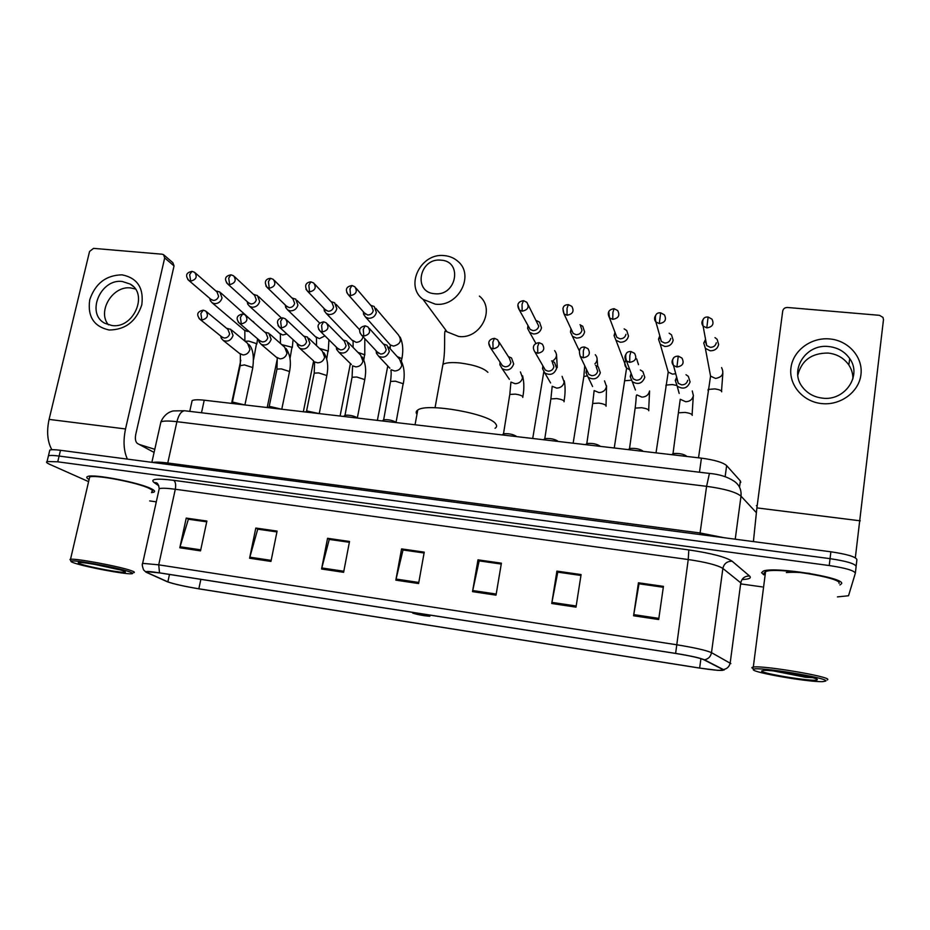 <?xml version="1.0" encoding="UTF-8"?>
<svg xmlns="http://www.w3.org/2000/svg" width="930" height="930" viewBox="0 0 930 930"><rect width="100%" height="100%" fill="white"/><g stroke="black" fill="none" stroke-linecap="round" stroke-linejoin="round"><path stroke-width="1.4" d="M191.731 402.365L192.115 400.621C193.963 399.656 198.009 399.516 204.228 400.202L701.429 458.153C714.496 459.908 722.901 462.384 726.644 465.593L740.361 480.938L740.768 482.426M856.146 566.219L856.902 559.651C856.007 556.872 847.335 554.245 830.874 551.792L60.485 450.294C54.928 449.585 51.371 449.516 49.813 450.085L49.523 451.271M855.368 573.02L856.123 566.44C855.216 563.731 846.533 561.127 830.06 558.663L59.113 456.049C53.556 455.328 49.999 455.247 48.441 455.793L48.162 456.944M841.569 583.703C845.579 577.646 773.493 566.149 763.216 571.148L761.565 572.694L763.797 574.821L761.565 572.694L763.216 571.148C773.493 566.149 845.579 577.646 841.569 583.703L839.93 584.947L841.569 583.703M151.148 488.68C139.233 482.484 92.791 473.591 87.583 476.532C86.095 477.137 86.595 478.125 89.094 479.496C86.595 478.125 86.095 477.137 87.583 476.532C92.791 473.591 139.233 482.484 151.148 488.68C154.578 490.354 155.45 491.528 153.752 492.202C155.45 491.528 154.578 490.354 151.148 488.68M723.528 669.879L722.622 670.356C718.82 670.6 711.159 669.833 699.639 668.054L198.846 588.795C184.221 586.342 173.898 584.028 167.865 581.855L147.289 572.648L146.928 571.671L159.797 572.938L675.668 653.453C690.095 655.801 699.476 657.894 703.824 659.73L723.528 669.879M724.168 669.984L704.475 659.823C700.034 657.94 690.409 655.801 675.622 653.395L159.53 572.845C149.358 571.311 144.847 571.09 146.01 572.183L167.33 581.762C173.503 583.982 184.094 586.353 199.067 588.876L699.674 668.1L717.995 670.379L724.168 669.984M856.123 566.44C855.216 563.731 846.533 561.127 830.06 558.663L59.113 456.049C53.556 455.328 49.999 455.247 48.441 455.793L49.813 450.085M151.509 492.621L153.752 492.202L151.509 492.621M149.66 500.91L156.298 501.84M741.431 583.994L762.24 586.911M837.442 596.897L848.532 595.758L855.333 573.24C854.426 570.601 845.73 568.032 829.235 565.545L57.741 461.815L47.07 461.513C45.837 462.036 46.674 462.954 49.557 464.268L88.594 481.635M249.589 558.221L255.808 528.042L277.105 531.088L270.956 561.429L249.589 558.221L249.845 557.186L271.165 560.383M179.804 547.77L186.232 518.091L206.89 521.044L200.52 550.874L179.804 547.77L180.06 546.747L200.741 549.839M472.521 591.631L477.985 559.837L501.398 563.185L496.016 595.154L472.521 591.631L472.742 590.538L496.202 594.049M551.734 603.5L556.907 571.125L581.087 574.577L576.007 607.139L551.734 603.5L551.932 602.384L576.182 606.011M633.586 615.765L638.445 582.784L663.439 586.365L658.684 619.519L633.586 615.765L633.772 614.625L658.847 618.38M321.571 569.009L327.558 538.307L349.517 541.458L343.612 572.31L321.571 569.009L321.815 567.951L343.809 571.241M395.843 580.134L401.574 548.898L424.243 552.141L418.593 583.552L395.843 580.134L396.075 579.065L418.791 582.459M258.063 529.216L276.942 531.879M188.744 519.289L206.716 521.823L188.371 519.231L180.06 546.747M479.369 560.918L501.258 564.01M557.942 572.171L580.948 575.426M639.131 583.808L663.323 587.214M329.534 539.458L349.366 542.248M403.271 550.014L424.103 552.955M401.574 548.898L403.271 549.967M424.092 553.001L403.016 549.979L396.075 579.065M327.558 538.307L329.546 539.412M349.355 542.295L329.243 539.412L321.815 567.951M638.445 582.784L639.131 583.761M663.311 587.272L639.015 583.784L633.772 614.625M556.907 571.125L557.953 572.124M580.948 575.472L557.779 572.148L551.932 602.384M477.985 559.837L479.369 560.871M501.247 564.057L479.159 560.883L472.742 590.538M186.232 518.091L188.755 519.242M255.808 528.042L258.075 529.17M276.931 531.925L257.726 529.17L249.845 557.186M829.688 338.939C848.346 340.473 863.145 357.074 860.959 374.511C859.064 391.972 840.522 405.678 821.725 403.585C802.881 401.748 788.605 384.857 790.965 367.734C793.046 350.564 811.076 337.137 829.688 338.939M822.434 398.133C844.707 401.33 862.342 375.708 849.718 358.608C844.765 351.587 837.79 347.564 828.793 346.553C805.74 343.484 788.5 370.745 802.915 387.647C807.798 393.657 814.308 397.156 822.434 398.133M797.801 375.15C801.602 360.34 811.739 352.97 828.212 353.063C837.07 354.086 843.94 358.05 848.834 364.978C851.624 369.233 852.984 373.86 852.903 378.87M855.333 557.779L883.477 319.711L883 317.444L879.513 315.328L787.489 307.481C784.874 307.505 783.281 308.69 782.711 311.05L756.892 507.896L860.273 520.823M753.405 541.586L756.892 507.896M753.277 669.647C752.603 672.529 809.042 682.283 822.783 681.644L825.817 681.027C828.99 678.028 757.776 666.403 753.672 669.216L753.277 669.647M827.282 679.97L827.723 679.644C831.106 676.703 762.716 665.171 753.3 667.066L751.824 667.763L753.358 668.798M839.034 583.354C842.696 577.658 775.236 566.905 765.576 571.59L764.03 573.031L765.204 574.473M786.338 572.543C793.011 572.008 800.904 572.31 809.995 573.473M817.284 679.691C819.411 677.691 774.097 669.798 763.925 670.39L761.612 670.96C760.868 673.46 813.076 681.957 816.97 679.935L817.284 679.691M773.644 670.972L805.543 677.273L812.553 677.668M808.833 676.726L786.28 672.576M805.543 677.273L776.655 671.309M440.948 260.168C419.325 257.564 412.688 292.52 434.717 293.729C456.595 296.461 463.012 261.074 440.948 260.168M435.287 304.156L422.999 299.344C404.376 286.01 420.767 252.576 444.284 255.611C449.423 256.064 453.863 257.889 457.607 261.098C475.207 274.803 458.42 307.4 435.287 304.156M415.722 612.882L412.769 613.126C418.035 614.753 423.731 615.788 429.869 616.253L422.952 614.009M495.039 428.277C496.853 427.126 497.085 425.673 495.748 423.941C489.75 413.803 426.626 402.574 417.756 410.06C415.977 411.211 415.71 412.629 416.977 414.303M705.556 339.357L703.766 343.089L705.37 348.378L710.206 350.784C714.775 350.784 717.588 348.692 718.634 344.484L717.123 339.299L714.996 337.613M705.544 341.752L706.695 345.576L710.206 347.32C713.519 347.32 715.565 345.797 716.321 342.752M705.812 340.729L703.812 342.821M659.8 335.823L658.521 339.218L660.277 344.309L664.822 346.472C669.309 346.472 672.099 344.391 673.157 340.229L671.518 334.87L669.158 333.207M658.521 339.218L660.114 337.776L661.393 341.45L664.683 343.019C667.938 343.019 669.96 341.519 670.728 338.497M614.974 332.347L614.067 335.625L615.986 340.287L620.24 342.228C624.658 342.228 627.413 340.159 628.494 336.044L626.739 330.534L624.169 328.906M615.509 333.765L616.881 337.392L619.973 338.799C623.181 338.799 625.169 337.299 625.948 334.323M571.043 328.895L570.45 332.033L572.45 336.311L576.461 338.067C580.797 338.067 583.517 336.021 584.621 331.929L582.761 326.314L579.995 324.733M571.706 330.301L573.147 333.382L576.054 334.661C579.204 334.649 581.18 333.173 581.971 330.208L580.611 326.128M527.961 325.454L527.612 328.464L529.67 332.382L533.436 333.975C537.703 333.963 540.4 331.94 541.504 327.895L539.563 322.175L536.61 320.664M528.728 326.825L530.17 329.429L532.913 330.592C536.005 330.58 537.959 329.104 538.761 326.174L528.275 305.04M363.351 311.771L363.618 314.387L365.641 317.188L368.629 318.304C372.628 318.293 375.209 316.328 376.359 312.422L374.209 306.493L370.733 305.307M364.339 312.887L367.641 314.991C370.535 314.968 372.407 313.55 373.244 310.725L371.686 306.423L355.992 288.102M323.989 308.388L324.349 310.946L326.337 313.526L329.15 314.561C333.091 314.526 335.637 312.585 336.811 308.714L334.626 302.762L331.068 301.669M324.977 309.423L328.058 311.248C330.917 311.236 332.766 309.818 333.614 307.016L332.022 302.703L314.793 284.196M285.278 305.017L285.719 307.528L287.661 309.911L290.334 310.864C294.206 310.841 296.74 308.911 297.914 305.075L295.717 299.111L292.078 298.1M286.266 305.97L289.137 307.574C291.95 307.551 293.775 306.156 294.636 303.378L293.031 299.053L274.304 280.383M247.217 301.68L247.729 304.133L249.624 306.354L252.158 307.237C255.971 307.202 258.47 305.296 259.656 301.494L257.447 295.519L253.762 294.601M248.182 302.552L250.868 303.959C253.623 303.936 255.436 302.552 256.296 299.797L254.692 295.473L234.534 276.675M209.785 298.379L210.366 300.785L212.203 302.855L214.597 303.668C218.352 303.633 220.829 301.739 222.038 297.96L219.817 291.985L216.086 291.16M210.703 299.158L213.214 300.413C215.934 300.39 217.725 299.007 218.597 296.286L216.992 291.95L195.451 273.06M676.656 377.173L675.285 380.463L677.18 386.101C683.143 389.74 687.456 388.345 690.095 381.916L688.305 376.325L686.015 374.732M675.285 380.463L676.959 379.254L678.319 383.323L681.585 384.857C684.887 384.88 686.921 383.358 687.688 380.3M686.41 456.026C683.376 453.945 678.9 453.131 673.006 453.584L678.249 413.757M631.144 373.372L630.203 376.545L632.272 381.66C638.096 385.02 642.281 383.567 644.804 377.313L642.886 371.582L640.352 370M631.714 374.906L633.191 378.836L636.248 380.219C639.491 380.242 641.502 378.731 642.293 375.697M642.746 450.934C639.619 448.888 635.213 448.062 629.54 448.493L635.016 409.026M586.563 369.594L585.958 372.628L588.144 377.278C593.828 380.37 597.897 378.882 600.327 372.791L598.304 366.943L595.537 365.409M587.295 371.128L588.864 374.418L591.724 375.662C594.909 375.674 596.897 374.186 597.699 371.175L596.223 366.932M599.838 445.947C596.63 443.912 592.282 443.087 586.818 443.494L592.515 404.352M557.721 441.122L557.663 441.029C554.373 439.018 550.083 438.204 544.817 438.576L550.734 399.772M542.876 365.827L542.539 368.71L544.782 372.942C550.327 375.813 554.28 374.279 556.628 368.35L554.524 362.409L551.537 360.933M543.736 367.327L545.306 370.059L547.991 371.175C551.118 371.198 553.094 369.71 553.896 366.734L552.362 362.421M516.313 436.403L516.208 436.205C512.825 434.205 508.605 433.392 503.514 433.74L509.652 395.262M500.026 362.061L499.91 364.816L502.165 368.675C507.582 371.337 511.419 369.768 513.697 363.99L511.523 357.969L508.35 356.562M500.991 363.514L502.502 365.769L505.025 366.78C508.106 366.792 510.047 365.327 510.872 362.375L509.28 358.004L499.096 342.147M396.18 422.58L395.924 422.197C392.344 420.267 388.252 419.442 383.672 419.732L390.402 382.184M376.127 350.773L376.418 353.249L378.615 356.213C383.637 358.375 387.206 356.748 389.321 351.342L386.996 345.193L383.416 344.053M377.266 351.993L380.544 354.028C383.474 354.039 385.357 352.61 386.206 349.738L384.52 345.274L369.222 328.337M357.446 418.058L357.143 417.675C353.493 415.768 349.448 414.943 345.018 415.222L351.924 377.964M336.265 347.041L336.648 349.448L338.799 352.179C343.705 354.202 347.192 352.563 349.262 347.274L346.913 341.112L343.24 340.066M337.416 348.169L340.461 349.924C343.344 349.924 345.204 348.506 346.065 345.669L344.356 341.194L327.465 324.012M319.327 413.618L306.586 410.932L314.073 373.814M297.089 343.321L297.554 345.693L299.646 348.204C304.435 350.11 307.842 348.459 309.876 343.263L307.505 337.09L303.773 336.149M298.228 344.367L301.053 345.89C303.889 345.89 305.738 344.484 306.598 341.659L304.877 337.183L286.44 319.815M281.837 409.258L269.572 406.41L268.968 406.933M258.563 339.636L259.098 341.973L261.132 344.286C265.817 346.076 269.154 344.425 271.153 339.334L268.77 333.149L264.98 332.301M259.679 340.589L262.295 341.926C265.096 341.926 266.922 340.52 267.794 337.73L266.061 333.254L246.148 315.723M244.939 404.957L232.733 402.109L232.163 402.597M220.677 335.986L221.282 338.288L223.246 340.426C227.827 342.124 231.093 340.461 233.058 335.463L230.687 329.29L226.85 328.511M221.758 336.858L224.188 338.02C226.943 338.02 228.757 336.625 229.629 333.858L227.897 329.383L206.553 311.736M122.063 274.838C137.361 277.965 143.941 287.975 141.802 304.831C136.222 321.443 125.318 329.836 109.101 329.999C93.837 326.57 87.374 316.502 89.733 299.786C95.29 283.464 106.067 275.152 122.063 274.838M111.995 325.535C133.606 328.895 148.754 293.903 130.119 284.034L122.33 281.499C100.533 278.337 85.653 313.77 104.927 323.326L111.995 325.535M108.438 324.826C96.918 311.387 112.728 285.37 130.746 287.951L135.35 288.986M127.398 459.118C123.69 451.027 123.062 440.971 125.527 428.951L164.691 257.912L163.529 254.657L162.192 254.216L93.558 248.368L89.559 251.46L49.081 419.395L125.527 428.951M51.871 449.736C47.418 441.738 46.488 431.625 49.081 419.395M164.064 255.122L172.875 262.725L174.038 265.934L135.722 434.554C134.943 438.995 135.524 441.959 137.442 443.482L154.089 452.422M74.9 563.22C86.792 567.195 124.167 574.217 131.153 573.798C133.641 573.705 133.025 573.031 129.305 571.752C117.424 567.498 72.598 559.337 71.099 561.162C70.471 561.511 71.749 562.197 74.9 563.22M133.676 572.636C135.199 572.403 134.269 571.706 130.898 570.543C119.168 566.312 75.109 558.116 70.517 559.314L70.541 560.302M151.706 491.726C153.299 491.098 152.474 489.994 149.242 488.424C138.024 482.6 94.558 474.288 89.664 477.044L89.303 478.59M122.911 570.753C114.623 567.823 84.642 562.127 79.329 562.487C77.341 562.58 77.957 563.138 81.166 564.196C91.152 567.579 123.946 573.508 125.399 572.194L122.911 570.753M94.907 564.44L119.238 569.718M154.787 449.295L139.279 444.47M118.796 569.532L101.649 565.684M739.524 487.134L740.361 480.938M725.133 476.683L726.644 465.593M699.453 472.219L701.429 458.153M201.496 412.769L204.228 400.202M830.874 551.792L829.235 565.545M60.485 450.294L57.741 461.815M756.299 512.57L741.001 496.143L735.235 539.191M709.59 473.428L709.427 473.417C719.343 474.277 727.574 476.869 734.119 481.205C739.292 484.797 741.582 489.785 741.001 496.143C736.025 492.075 724.551 488.796 706.591 486.32L700.092 532.96L724.098 537.726M185.326 410.839L709.427 473.417L706.591 486.32L176.909 421.697L167.76 463L700.092 532.96L699.848 534.529M151.869 462.338L160.913 421.918C164.947 412.42 172.527 410.979 173.712 410.909L184.547 410.746C181.187 411.2 178.653 414.85 176.909 421.697C168.667 420.732 163.331 420.813 160.913 421.918L160.437 424.057M152.729 462.454C155.577 461.896 160.588 462.082 167.76 463L167.319 464.372M756.404 505.641L757.125 506.141M699.639 668.054L700.918 658.649M159.53 572.845L158.716 564.836L676.273 644.699C694.385 647.629 706.126 650.279 711.496 652.651L730.875 663.602M741.373 584.145L740.768 582.854L722.866 568.439C717.693 565.173 706.149 562.197 688.235 559.534L175.305 489.25C166.947 488.145 161.588 487.959 159.216 488.692L158.856 490.284M723.563 669.53C727.272 668.763 729.48 666.508 730.213 662.765L740.768 582.854C741.849 578.239 744.79 575.961 749.58 576.03C751.719 578.065 749.196 579.239 742.012 579.553M158.774 485.774L154.031 482.507C149.928 478.985 156.484 478.264 173.701 480.333L688.805 549.921L688.235 559.534L675.622 653.395M142.418 564.289L142.65 563.348L158.716 564.836L175.305 489.25C176.084 484.739 175.549 481.763 173.701 480.333M688.805 549.921C711.334 553.245 725.784 557.024 732.143 561.22C727.109 561.174 724.017 563.58 722.866 568.439L711.496 652.651C710.718 656.615 708.381 658.998 704.475 659.823M732.143 561.22L749.58 576.03M146.01 572.183L143.534 569.858C142.197 565.917 141.906 563.754 142.65 563.348L159.216 488.692C158.635 484.937 157.623 482.961 156.17 482.775L154.031 482.507M147.289 572.648L147.51 571.625M167.865 581.855L169.481 574.449M198.846 588.795L200.857 579.344M440.82 323.408L447.074 331.859L458.63 336.451C480.345 339.636 495.946 309.109 479.392 296.1M442.424 367.257L442.936 364.409C445.691 362.654 451.317 362.165 459.827 362.944C474.137 364.827 483.495 367.954 487.901 372.325M703.301 319.257C701.476 321.548 701.418 323.826 703.115 326.081C701.801 319.711 703.464 316.7 708.114 317.037L706.788 327.883C712.519 326.988 714.263 324.093 712.008 319.199L708.183 317.049M721.657 391.797L721.692 391.483C721.145 390.344 718.867 389.484 714.856 388.903L708.16 389.449L708.021 390.391M709.392 369.849L710.567 376.127L715.554 378.452C722.378 377.127 724.389 373.511 721.587 367.629M706.695 345.576L703.115 326.081L706.788 327.883M655.592 315.514C654.127 317.793 654.22 319.943 655.894 321.966C654.429 315.479 656.022 312.434 660.649 312.84L659.323 323.582C665.09 322.605 666.775 319.688 664.38 314.817L660.73 312.852M676.598 385.439L672.425 384.555L666.031 385.067L665.892 385.997M666.659 366.594L668.228 372.081L672.495 374.139L675.738 373.732M661.393 341.45L655.894 321.966L659.323 323.582M608.79 311.934L609.534 317.897C605.814 310.876 611.429 308.911 614.067 308.725L612.905 312.375L612.754 319.362C618.531 318.327 620.159 315.375 617.66 310.539L614.172 308.725M638.329 364.211L636.678 358.922M630.714 380.277L624.6 380.765L624.46 381.66M625.844 360.212C624.228 363.06 624.472 365.688 626.588 368.071L629.796 369.803M616.881 337.392L609.534 317.897L612.754 319.362M562.906 308.504L564.022 313.898C561.813 307.795 563.266 304.726 568.346 304.68L567.056 308.283L567.044 315.224C572.822 314.119 574.403 311.155 571.799 306.354L568.474 304.691M594.886 363.967C597.699 360.852 597.839 357.771 595.293 354.714M586.981 375.906L583.842 376.534L583.691 377.406M573.147 333.382L564.022 313.898L567.044 315.224M517.917 305.191L519.324 309.957C515.174 302.762 521.009 300.913 523.462 300.716L522.044 304.273L522.172 311.155C527.938 309.992 529.484 307.028 526.799 302.262L523.602 300.716M552.35 361.154C556.919 358.19 557.675 354.667 554.606 350.598M544.027 372.198L543.597 373.221M530.17 329.429L519.324 309.957L522.172 311.155M346.75 292.427L348.343 294.775C344.925 289.742 346.1 286.661 351.854 285.533L349.982 288.928L350.587 295.612C356.283 294.264 357.69 291.299 354.807 286.719L352.051 285.545M401.388 361.41L401.748 358.562L397.18 356.562M388.868 343.333L390.368 345.007L393.576 346.1C400.47 344.216 402.086 340.485 398.424 334.928L375.801 308.365M365.478 314.177L348.343 294.775L350.587 295.612M305.97 289.218L307.446 291.125C302.517 283.406 309.109 281.883 310.829 281.906L308.841 285.254L309.562 291.892C315.224 290.509 316.607 287.544 313.701 283.022L311.038 281.918M363.828 359.852L364.583 354.737L357.876 352.331M351.773 339.927L356.19 342.345C359.794 342.147 362.072 340.287 363.049 336.753M326.012 310.504L307.446 291.125L309.562 291.892M265.91 285.975L267.247 287.533C262.179 279.628 268.875 278.407 270.514 278.337L268.433 281.651L269.247 288.242C274.885 286.824 276.245 283.871 273.315 279.395L270.735 278.361M326.721 358.875L327.988 350.97L319.397 348.366M315.247 336.521L319.397 338.648L324.954 335.881M287.207 306.888L267.247 287.533L269.247 288.242M226.536 282.732L227.734 283.999C224.002 279.07 225.048 276.012 230.896 274.838L228.71 278.105L229.64 284.65C235.232 283.197 236.569 280.267 233.639 275.838L231.128 274.862M290.009 358.585L291.962 347.262L281.767 344.646M279.279 333.138L282.79 334.986L286.847 333.963M249.031 303.32L227.734 283.999L229.64 284.65M187.825 279.477L188.895 280.511C185.058 275.652 186.07 272.606 191.94 271.397L189.674 274.629L190.697 281.127C196.253 279.639 197.567 276.721 194.637 272.351L192.196 271.409M253.599 359.457L256.494 343.612L248.822 341.124L245.067 341.252M243.846 329.766L247.136 331.406L248.845 331.324M253.809 322.466L220.898 292.95M211.47 299.82L188.895 280.511L190.697 281.127M673.494 358.283C671.576 360.735 671.576 363.119 673.494 365.444C671.472 359.329 673.064 356.225 678.261 356.155L676.9 367.025C682.806 366.036 684.48 363.049 681.923 358.05L678.33 356.155M692.222 415.361L692.269 415.001C691.629 413.885 689.235 413.025 685.096 412.42L678.377 412.827L680.26 399.272L685.677 401.725C689.874 401.562 692.443 399.516 693.385 395.61L692.269 390.949M679.191 393.46L677.18 386.101M678.319 383.323L673.494 365.444L676.9 367.025M625.937 354.225C624.437 356.655 624.611 358.887 626.471 360.933C624.611 354.411 626.123 351.296 631.005 351.575L629.854 355.411L629.645 362.351C635.574 361.293 637.19 358.271 634.504 353.307L631.098 351.587M648.756 410.769L648.826 410.304C648.071 409.188 645.653 408.328 641.572 407.724L635.155 408.107C636.794 395.343 635.69 396.471 636.841 394.89L641.933 397.11C646.071 396.936 648.605 394.913 649.559 391.042M635.434 389.996L632.272 381.66M633.191 378.836L626.471 360.933L629.645 362.351M583.273 357.759L580.308 356.481C578.344 349.854 579.785 346.727 584.633 347.088L583.343 350.877L583.273 357.759C589.202 356.632 590.771 353.609 587.981 348.68L584.738 347.099M606.046 406.247L606.128 405.678C605.267 404.562 602.814 403.701 598.781 403.108L592.654 403.481L594.154 390.577L598.943 392.565C603.012 392.39 605.523 390.391 606.5 386.555L604.523 380.87M592.584 386.485L588.144 377.278M537.761 353.261L534.983 352.11C530.553 345.123 536.471 342.81 539.109 342.693L537.691 346.425L537.761 353.261C543.69 352.075 545.213 349.029 542.33 344.147L539.249 342.705M564.045 401.807L564.161 401.144C563.185 400.016 560.709 399.168 556.721 398.575L550.874 398.924L552.199 386.31L556.698 388.101C560.685 387.926 563.185 385.938 564.161 382.137L562.104 376.359M550.583 382.928L544.782 372.942M488.808 343.147L490.47 347.797C485.844 340.496 492.005 338.52 494.435 338.369L492.877 342.054L493.086 348.843C498.992 347.599 500.48 344.553 497.538 339.717L494.586 338.38M522.765 397.436L522.893 396.68C521.811 395.552 519.312 394.704 515.383 394.122L509.791 394.436L510.942 382.102L515.15 383.706C519.091 383.532 521.556 381.556 522.555 377.801L520.428 371.954M509.349 379.312L502.165 368.675M502.502 365.769L490.47 347.797L493.086 348.843M359.933 332.719L361.654 335.253C358.027 330.255 359.201 327.127 365.165 325.86L363.258 329.406L363.828 336.055C369.663 334.661 371.047 331.638 367.978 326.953L365.362 325.872M396.041 422.418L403.155 383.73L395.424 381.184L390.542 381.451C392.03 368.85 390.275 371.256 391.216 369.803L394.669 370.977C398.424 370.791 400.818 368.873 401.853 365.211L399.575 359.236L388.647 347.053M389.879 368.222L378.615 356.213M378.44 353.261L361.654 335.253L363.828 336.055M318.63 329.197L320.222 331.208C316.479 326.291 317.607 323.163 323.605 321.838L321.582 325.349L322.268 331.94C328.069 330.51 329.429 327.488 326.337 322.873L323.814 321.85M357.318 418.012L364.595 380.475L364.548 379.545L356.748 377.01L352.063 377.266L352.598 365.816L355.83 366.873C359.526 366.687 361.898 364.781 362.933 361.142L360.631 355.155L348.413 342.647M351.354 364.49L338.799 352.179M338.474 349.215L320.222 331.208L322.268 331.94M278.07 325.628L279.5 327.232C274.164 319.478 281.034 317.827 282.767 317.886L280.639 321.35L281.43 327.895C287.196 326.442 288.533 323.431 285.44 318.862L282.987 317.909M319.257 413.49L326.674 376.394L326.558 375.441L318.699 372.918L314.212 373.139L314.607 361.886L317.618 362.828C321.257 362.654 323.605 360.759 324.651 357.155L322.338 351.145L308.865 338.38M313.445 360.759L299.646 348.204M299.181 345.239L279.5 327.232L281.43 327.895M238.208 322.036L239.475 323.303C235.534 318.467 236.592 315.363 242.637 314.003L240.405 317.432L241.312 323.931C247.031 322.431 248.345 319.432 245.241 314.933L242.87 314.026M281.79 409.165L289.358 372.384L289.172 371.396L281.255 368.873L276.966 369.094L276.826 369.733M276.129 357.05L280.023 358.864C283.604 358.678 285.929 356.795 286.998 353.226L284.661 347.216L269.979 334.23M260.528 341.322L239.475 323.303L241.312 323.931M199.032 318.432L200.136 319.455C196.114 314.654 197.137 311.562 203.205 310.19L200.868 313.573L201.868 320.025C207.553 318.502 208.843 315.526 205.751 311.073L203.449 310.213M244.916 404.922L252.646 368.431L252.39 367.42L244.416 364.909L240.161 365.723M239.394 353.353L243.032 354.946C246.566 354.76 248.868 352.9 249.938 349.366L247.601 343.356L231.768 330.185M222.514 337.462L200.136 319.455L201.868 320.025M174.038 265.934L164.691 257.912M189.743 411.374L192.115 400.621M722.622 670.356L722.761 669.356M47.07 461.513L48.441 455.793M156.194 483.24L158.205 484.635M849.718 358.608L848.834 364.978M816.121 678.83L816.97 679.935M765.576 571.59L753.3 667.066M753.672 669.216L752.231 667.298M435.042 407.724L442.936 364.409C446.051 349.878 443.471 329.348 445.551 331.068L447.074 331.859L422.999 299.344M417.756 410.06L415.036 424.778M722.842 373.372L721.529 391.146M698.511 457.816L710.567 376.127L705.37 348.378M656.022 452.864L668.228 372.081L660.277 344.309M638.375 363.851L638.48 364.653M614.242 447.993L626.588 368.071L615.986 340.287M615.509 334.021L614.067 335.625M597.13 359.189L597.723 366.467M579.204 350.564L572.45 336.311M571.706 330.29L570.45 332.033M584.726 365.757L583.842 376.534L573.147 443.203M556.512 354.586L557.268 367.455M535.936 343.519L529.67 332.382M528.647 326.674L527.612 328.464M543.794 371.907L532.716 438.495M400.144 337.137C402.899 343.054 403.481 350.261 401.9 358.748M390.17 348.738L390.368 345.007L365.641 317.188M363.956 312.457L363.618 314.387M377.382 420.383L387.764 365.967M364.804 338.636L364.781 354.993M353.086 347.436L353.133 341.333L326.337 313.526M324.547 308.969L324.349 310.946M340.078 416.036L350.401 363.549M359.817 329.976L336.09 304.343M328.929 339.799L328.244 351.284M316.502 345.623L316.479 337.718L287.661 309.911M285.789 305.517L285.719 307.528M303.343 411.757L313.619 360.98M319.804 323.245L297.042 300.437M292.16 298.181L292.741 298.1M293.078 339.648L292.276 347.634M280.43 343.472L280.383 334.137L249.624 306.354M247.671 302.099L247.729 304.133M267.189 407.549L277.187 359.445M281.43 317.99L258.656 296.647M253.844 294.671L254.634 294.589M253.216 321.466L254.402 322.989M257.564 338.787L256.866 344.042M244.881 341.089L244.846 330.615L212.203 302.855M210.18 298.716L210.366 300.785M231.651 403.039L240.8 360.212M216.167 291.218L217.143 291.125M693.28 396.18L692.106 414.687M673.006 453.584L671.867 454.712M649.57 390.984L648.687 410.06M631.702 375.139L630.203 376.545M629.54 448.493L628.366 449.643M606.569 385.845L606.023 405.515M587.272 371.082L585.958 372.628M580.308 356.481L588.864 374.418M586.818 443.494L585.621 444.656M564.243 380.777C565.428 386.624 565.37 393.378 564.092 401.039M543.62 367.118L542.539 368.71M534.983 352.11L545.306 370.059M544.817 438.576L543.585 439.762M522.579 375.801C524.16 382.102 524.253 389.054 522.869 396.645M500.77 363.177L499.91 364.816M503.514 433.74L502.258 434.938M401.458 361.572C404.329 367.629 404.945 375.069 403.283 383.881M376.79 351.482L376.418 353.249M383.672 419.732L382.323 420.965M362.363 357.097C365.676 363.153 366.467 370.71 364.734 379.766M336.881 347.646L336.648 349.448M345.018 415.222L343.635 416.454M323.896 352.749C327.651 358.782 328.616 366.443 326.802 375.72M297.647 343.833L297.554 345.693M306.993 410.769L305.575 412.025M286.068 348.541C290.218 354.539 291.357 362.27 289.497 371.733M269.177 406.55L276.966 369.094L277.268 358.015L261.132 344.286M259.075 340.078L259.098 341.973M269.572 406.41L268.131 407.654M265.085 332.382L265.771 332.254M248.845 344.449C252.902 348.355 254.204 356.144 252.774 367.815M232.361 402.248L240.3 365.106L240.405 354.167L223.246 340.426M221.131 336.346L221.282 338.288M232.733 402.109L231.268 403.364M226.955 328.604L227.838 328.453M130.119 284.034L133.13 286.359M124.992 571.566L125.399 572.194M89.664 477.044L70.517 559.314M71.099 561.162L69.983 559.453"/></g></svg>
